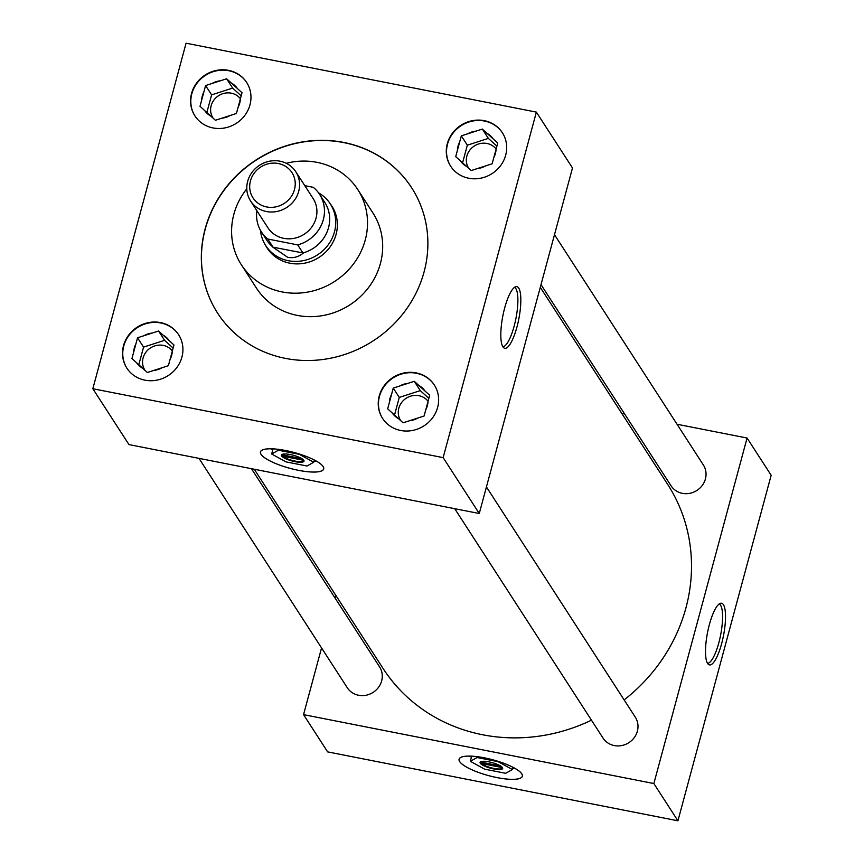 <?xml version="1.0" encoding="UTF-8"?>
<svg xmlns="http://www.w3.org/2000/svg" width="864" height="864" viewBox="0 0 864 864"><rect width="100%" height="100%" fill="white"/><g stroke="black" fill="none" stroke-linecap="round" stroke-linejoin="round"><path stroke-width="1.3" d="M484.348 757.836A32.713 8.176 -164.9 0 0 459.162 759.197A32.713 8.176 -164.9 0 0 497.135 777.611A32.713 8.176 -164.9 0 0 522.32 776.239A32.713 8.176 -164.9 0 0 484.348 757.836M285.682 450.533A32.713 8.176 -164.9 0 0 260.485 451.904A32.713 8.176 -164.9 0 0 298.469 470.318A32.713 8.176 -164.9 0 0 323.654 468.947A32.713 8.176 -164.9 0 0 285.682 450.533M516.964 326.959A31.417 8.132 101.1 0 0 515.97 286.654A31.417 8.132 101.1 0 0 504.684 307.962A31.417 8.132 101.1 0 0 503.917 347.922A31.417 8.132 101.1 0 0 516.964 326.959M502.826 346.712A30.283 7.841 101.1 0 0 514.156 326.117A30.283 7.841 101.1 0 0 514.501 287.366M721.656 643.572A31.417 8.132 101.1 0 0 720.652 603.256A31.417 8.132 101.1 0 0 709.376 624.575A31.417 8.132 101.1 0 0 708.599 664.535A31.417 8.132 101.1 0 0 721.656 643.572M707.519 663.314A30.283 7.841 101.1 0 0 718.848 642.719A30.283 7.841 101.1 0 0 719.194 603.968M145.098 370.451A16.751 15.628 147.1 0 1 144.904 370.159A16.751 15.628 147.1 0 1 145.832 352.296A16.751 15.628 147.1 0 1 163.21 345.395A16.751 15.628 147.1 0 1 172.346 350.978M400.82 420.757A16.751 15.628 147.1 0 1 400.626 420.466A16.751 15.628 147.1 0 1 401.555 402.602A16.751 15.628 147.1 0 1 418.921 395.701A16.751 15.628 147.1 0 1 428.069 401.285M213.16 118.217A16.751 15.628 147.1 0 1 212.965 117.925A16.751 15.628 147.1 0 1 213.894 100.073A16.751 15.628 147.1 0 1 231.26 93.172A16.751 15.628 147.1 0 1 240.408 98.744M160.488 322.585A30.802 28.739 -32.9 0 0 128.563 335.264A30.802 28.739 -32.9 0 0 126.846 368.107A30.802 28.739 -32.9 0 0 144.947 380.171A30.802 28.739 -32.9 0 0 176.872 367.492A30.802 28.739 -32.9 0 0 178.589 334.66A30.802 28.739 -32.9 0 0 160.488 322.585M178.708 334.843A30.802 28.739 -32.9 0 0 160.726 322.963A30.802 28.739 -32.9 0 0 128.876 335.545A30.802 28.739 -32.9 0 0 126.976 368.291M416.2 372.892A30.802 28.739 -32.9 0 0 384.286 385.571A30.802 28.739 -32.9 0 0 382.568 418.403A30.802 28.739 -32.9 0 0 400.669 430.477A30.802 28.739 -32.9 0 0 432.594 417.798A30.802 28.739 -32.9 0 0 434.3 384.966A30.802 28.739 -32.9 0 0 416.2 372.892M434.419 385.15A30.802 28.739 -32.9 0 0 416.448 373.259A30.802 28.739 -32.9 0 0 384.588 385.852A30.802 28.739 -32.9 0 0 382.687 418.597M228.539 70.351A30.802 28.739 -32.9 0 0 196.614 83.041A30.802 28.739 -32.9 0 0 194.908 115.873A30.802 28.739 -32.9 0 0 213.008 127.937A30.802 28.739 -32.9 0 0 244.933 115.258A30.802 28.739 -32.9 0 0 246.64 82.426A30.802 28.739 -32.9 0 0 228.539 70.351M246.758 82.609A30.802 28.739 -32.9 0 0 228.787 70.729A30.802 28.739 -32.9 0 0 196.927 83.311A30.802 28.739 -32.9 0 0 195.026 116.057M468.871 168.523A16.751 15.628 147.1 0 1 468.688 168.232A16.751 15.628 147.1 0 1 469.616 150.379A16.751 15.628 147.1 0 1 486.983 143.478A16.751 15.628 147.1 0 1 496.13 149.051M484.261 120.658A30.802 28.739 -32.9 0 0 452.336 133.348A30.802 28.739 -32.9 0 0 450.63 166.18A30.802 28.739 -32.9 0 0 468.72 178.243A30.802 28.739 -32.9 0 0 500.645 165.564A30.802 28.739 -32.9 0 0 502.362 132.732A30.802 28.739 -32.9 0 0 484.261 120.658M502.481 132.916A30.802 28.739 -32.9 0 0 484.499 121.036A30.802 28.739 -32.9 0 0 452.65 133.618A30.802 28.739 -32.9 0 0 450.749 166.363M541.015 284.656L671.058 485.806A19.224 17.928 -32.9 0 0 682.355 493.344A19.224 17.928 -32.9 0 0 702.27 485.428A19.224 17.928 -32.9 0 0 703.339 464.94L554.494 234.695M199.001 458.374L347.285 687.733A19.224 17.928 -32.9 0 0 358.582 695.261A19.224 17.928 -32.9 0 0 378.497 687.355A19.224 17.928 -32.9 0 0 379.566 666.868L251.446 468.688M454.723 508.68L603.007 738.04A19.224 17.928 -32.9 0 0 614.293 745.567A19.224 17.928 -32.9 0 0 634.219 737.662A19.224 17.928 -32.9 0 0 635.288 717.163L486.432 486.929M246.802 188.806A69.304 64.66 -32.9 0 0 241.358 264.762A69.304 64.66 -32.9 0 0 282.074 291.924A69.304 64.66 -32.9 0 0 353.905 263.39A69.304 64.66 -32.9 0 0 357.75 189.508A69.304 64.66 -32.9 0 0 317.034 162.356A69.304 64.66 -32.9 0 0 286.265 163.296M241.358 264.762L256.522 288.23A69.304 64.66 -32.9 0 0 297.248 315.392A69.304 64.66 -32.9 0 0 369.079 286.848A69.304 64.66 -32.9 0 0 372.924 212.976L357.75 189.508M343.742 142.441A115.506 107.762 -32.9 0 0 224.024 190.004A115.506 107.762 -32.9 0 0 217.609 313.124A115.506 107.762 -32.9 0 0 285.476 358.387A115.506 107.762 -32.9 0 0 405.184 310.835A115.506 107.762 -32.9 0 0 411.61 187.704A115.506 107.762 -32.9 0 0 343.742 142.441M411.664 187.801A115.506 107.762 -32.9 0 0 343.861 142.625A115.506 107.762 -32.9 0 0 224.176 190.145A115.506 107.762 -32.9 0 0 217.663 313.222M254.275 469.249L382.99 668.347A169.474 158.112 -32.9 0 0 482.566 734.756A169.474 158.112 -32.9 0 0 591.451 720.176M624.121 699.905A169.474 158.112 -32.9 0 0 667.634 484.326L540.281 287.345M265.712 245.592A38.567 35.975 -32.9 0 0 267.17 248.076A38.567 35.975 -32.9 0 0 289.829 263.185A38.567 35.975 -32.9 0 0 329.8 247.309A38.567 35.975 -32.9 0 0 331.938 206.204A38.567 35.975 -32.9 0 0 330.275 203.85M321.548 647.924L303.545 714.636L653.854 783.551L747.079 438.026L677.041 424.256M624.596 413.932L621.767 413.381M335.761 595.274L335.027 597.974M479.261 513.508L572.486 167.983L536.371 112.115L186.073 43.2L92.837 388.724L128.963 444.593L479.261 513.508L443.146 457.628L536.371 112.115M747.079 438.026L771.163 475.276L677.927 820.8L327.629 751.885L303.545 714.636M653.854 783.551L677.927 820.8M92.837 388.724L443.146 457.628M477.5 168.523A19.71 18.392 -32.9 0 0 485.795 165.834L492.145 163.782L493.841 157.507A19.71 18.392 -32.9 0 0 496.055 149.31L497.75 143.035L493.085 138.812A19.71 18.392 -32.9 0 0 486.994 133.304L482.328 129.082L475.967 131.134A19.71 18.392 -32.9 0 0 467.672 133.812L461.322 135.875L459.626 142.15A19.71 18.392 -32.9 0 0 457.412 150.336L455.717 156.622L460.382 160.844A19.71 18.392 -32.9 0 0 466.474 166.352L471.139 170.575L485.795 165.834M460.382 160.844L466.474 166.352M459.626 142.15L457.412 150.336M496.908 146.146L488.354 138.391L467.338 145.184L462.553 162.929M467.338 145.184L461.322 135.875M475.967 131.134L467.672 133.812M488.354 138.391L482.328 129.082M493.085 138.812L486.994 133.304M493.841 157.507L496.055 149.31M221.778 118.217A19.71 18.392 -32.9 0 0 230.072 115.528L236.434 113.476L238.129 107.201A19.71 18.392 -32.9 0 0 240.332 99.014L242.028 92.729L237.362 88.506A19.71 18.392 -32.9 0 0 231.282 82.998L226.616 78.775L220.255 80.827A19.71 18.392 -32.9 0 0 211.961 83.506L205.6 85.568L203.904 91.843A19.71 18.392 -32.9 0 0 201.69 100.03L200.005 106.315L204.671 110.538A19.71 18.392 -32.9 0 0 210.751 116.046L215.417 120.269L230.072 115.528M409.439 420.746A19.71 18.392 -32.9 0 0 417.733 418.068L424.094 416.016L425.79 409.73A19.71 18.392 -32.9 0 0 427.993 401.544L429.689 395.269L425.023 391.046A19.71 18.392 -32.9 0 0 418.943 385.538L414.277 381.316L407.916 383.368A19.71 18.392 -32.9 0 0 399.622 386.046L393.26 388.098L391.565 394.384A19.71 18.392 -32.9 0 0 389.362 402.57L387.666 408.845L392.332 413.068A19.71 18.392 -32.9 0 0 398.412 418.576L403.078 422.809L417.733 418.068M153.716 370.44A19.71 18.392 -32.9 0 0 162.011 367.762L168.372 365.71L170.068 359.435A19.71 18.392 -32.9 0 0 172.282 351.238L173.977 344.963L169.312 340.74A19.71 18.392 -32.9 0 0 163.22 335.232L158.555 331.009L152.194 333.061A19.71 18.392 -32.9 0 0 143.899 335.74L137.538 337.792L135.842 344.077A19.71 18.392 -32.9 0 0 133.639 352.264L131.944 358.538L136.609 362.761A19.71 18.392 -32.9 0 0 142.69 368.269L147.355 372.503L162.011 367.762M204.671 110.538L210.751 116.046M203.904 91.843L201.69 100.03M241.196 95.839L232.632 88.085L211.615 94.878L206.831 112.622M211.615 94.878L205.6 85.568M220.255 80.827L211.961 83.506M232.632 88.085L226.616 78.775M237.362 88.506L231.282 82.998M238.129 107.201L240.332 99.014M392.332 413.068L398.412 418.576M391.565 394.384L389.362 402.57M428.857 398.369L420.293 390.625L399.276 397.408L394.492 415.163M399.276 397.408L393.26 388.098M407.916 383.368L399.622 386.046M420.293 390.625L414.277 381.316M425.023 391.046L418.943 385.538M425.79 409.73L427.993 401.544M136.609 362.761L142.69 368.269M135.842 344.077L133.639 352.264M173.135 348.062L164.581 340.319L143.564 347.112L138.769 364.856M143.564 347.112L137.538 337.792M152.194 333.061L143.899 335.74M164.581 340.319L158.555 331.009M169.312 340.74L163.22 335.232M170.068 359.435L172.282 351.238M266.609 206.939A23.22 21.665 -32.9 0 0 294.473 189.562A23.22 21.665 -32.9 0 0 278.316 163.523A23.22 21.665 -32.9 0 0 250.452 180.9A23.22 21.665 -32.9 0 0 266.609 206.939M279.979 161.19A26.924 25.121 147.1 0 1 295.79 171.731A26.924 25.121 147.1 0 1 294.3 200.426A26.924 25.121 147.1 0 1 266.393 211.518A26.924 25.121 147.1 0 1 250.582 200.966A26.924 25.121 147.1 0 1 252.072 172.271A26.924 25.121 147.1 0 1 279.979 161.19M250.582 200.966L267.916 227.783A26.924 25.121 -32.9 0 0 283.738 238.334A26.924 25.121 -32.9 0 0 311.634 227.254A26.924 25.121 -32.9 0 0 313.135 198.558L295.79 171.731M318.524 192.823A38.437 35.867 147.1 0 1 330.307 203.904A38.437 35.867 147.1 0 1 328.169 244.879A38.437 35.867 147.1 0 1 288.328 260.701A38.437 35.867 147.1 0 1 265.745 245.635A38.437 35.867 147.1 0 1 260.474 230.353M303.253 253.12C298.544 256.964 293.36 258.368 287.701 257.332L272.808 247.126L302.94 252.958A34.625 32.303 -32.9 0 0 324.799 202.424L319.594 194.368A34.625 32.303 -32.9 0 0 313.276 187.326L304.798 185.652M256.889 210.73A34.625 32.303 -32.9 0 0 261.446 231.962A34.625 32.303 -32.9 0 0 267.775 239.015L297.734 244.912A34.625 32.303 -32.9 0 0 319.594 194.368M297.734 244.912L302.94 252.958M261.446 231.962L266.652 240.008A34.625 32.303 -32.9 0 0 272.981 247.061L267.775 239.015M502.459 767.599A11.707 2.927 -164.9 0 0 490.59 762.21A11.707 2.927 -164.9 0 0 480.06 762.372A11.707 2.927 -164.9 0 0 480.265 763.236A11.707 2.927 -164.9 0 0 492.134 768.625A11.707 2.927 -164.9 0 0 502.664 768.463A11.707 2.927 -164.9 0 0 502.459 767.599M521.737 773.82A32.713 8.176 -164.9 0 0 488.592 758.743A32.713 8.176 -164.9 0 0 459.162 759.197A32.713 8.176 -164.9 0 0 459.734 761.616A32.713 8.176 -164.9 0 0 492.89 776.693A32.713 8.176 -164.9 0 0 522.32 776.239A32.713 8.176 -164.9 0 0 521.737 773.82M459.68 761.605A32.778 8.197 -164.9 0 0 492.89 776.714A32.778 8.197 -164.9 0 0 522.385 776.261A32.778 8.197 -164.9 0 0 521.802 773.831A32.778 8.197 -164.9 0 0 488.581 758.732A32.778 8.197 -164.9 0 0 459.097 759.186A32.778 8.197 -164.9 0 0 459.68 761.605M500.569 765.968L480.298 761.983M469.433 756.108A32.713 8.176 -164.9 0 0 471.431 757.188M512.73 768.323A32.713 8.176 -164.9 0 0 514.998 768.398M512.395 769.554L498.118 761.67L477.09 757.534L470.329 761.281L484.607 769.154L505.634 773.291L512.395 769.554L513 767.318M470.329 761.281L471.701 756.173M477.09 757.534L477.317 756.68M481.486 762.221L481.151 763.452A11.707 2.927 -164.9 0 0 492.912 768.193A11.707 2.927 -164.9 0 0 502.686 768.161M481.151 763.452L502.481 767.653M303.782 460.307A11.707 2.927 -164.9 0 0 291.924 454.907A11.707 2.927 -164.9 0 0 281.394 455.069A11.707 2.927 -164.9 0 0 281.599 455.944A11.707 2.927 -164.9 0 0 293.458 461.333A11.707 2.927 -164.9 0 0 303.998 461.171A11.707 2.927 -164.9 0 0 303.782 460.307M323.071 466.528A32.713 8.176 -164.9 0 0 289.926 451.451A32.713 8.176 -164.9 0 0 260.485 451.904A32.713 8.176 -164.9 0 0 261.068 454.324A32.713 8.176 -164.9 0 0 294.224 469.4A32.713 8.176 -164.9 0 0 323.654 468.947A32.713 8.176 -164.9 0 0 323.071 466.528M261.014 454.313A32.778 8.197 -164.9 0 0 294.224 469.422A32.778 8.197 -164.9 0 0 323.708 468.958A32.778 8.197 -164.9 0 0 323.136 466.538A32.778 8.197 -164.9 0 0 289.915 451.429A32.778 8.197 -164.9 0 0 260.431 451.883A32.778 8.197 -164.9 0 0 261.014 454.313M301.892 458.676L281.632 454.691M270.767 448.805A32.713 8.176 -164.9 0 0 272.765 449.885M314.053 461.03A32.713 8.176 -164.9 0 0 316.321 461.095M313.729 462.262L299.452 454.378L278.424 450.241L271.663 453.989L285.93 461.862L306.968 465.998L313.729 462.262L314.334 460.015M271.663 453.989L273.035 448.88M278.424 450.241L278.651 449.388M282.82 454.918L282.485 456.16A11.707 2.927 -164.9 0 0 294.235 460.901A11.707 2.927 -164.9 0 0 304.009 460.868M282.485 456.16L303.815 460.35M330.307 203.904L333.396 208.678M265.745 245.635L268.834 250.42"/></g></svg>
